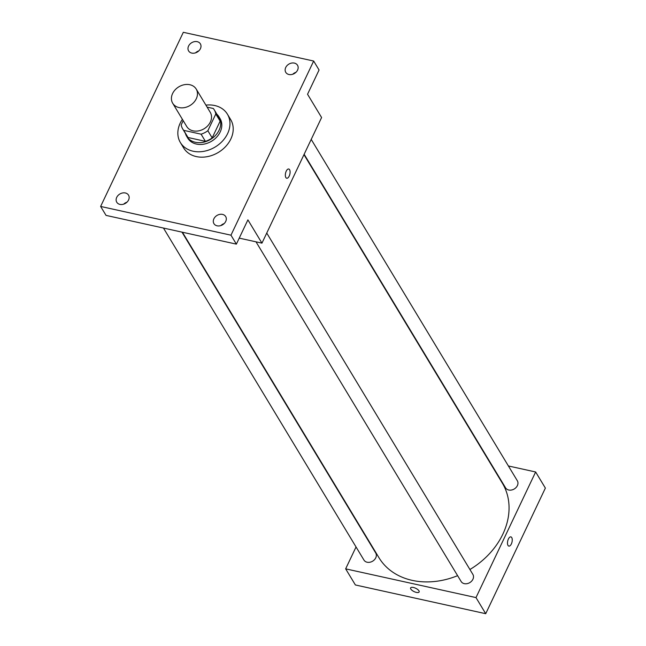 <?xml version="1.0" encoding="UTF-8"?>
<svg xmlns="http://www.w3.org/2000/svg" width="646" height="646" viewBox="0 0 646 646"><rect width="100%" height="100%" fill="white"/><g stroke="black" fill="none" stroke-linecap="round" stroke-linejoin="round"><path stroke-width="0.97" d="M189.867 84.731A13.727 10.885 148.9 0 1 196.198 89.051A13.727 10.885 148.9 0 1 190.069 105.468A13.727 10.885 148.9 0 1 172.692 103.247A13.727 10.885 148.9 0 1 175.155 89.802A13.727 10.885 148.9 0 1 189.867 84.731M196.198 89.051L210.249 112.323A13.727 10.885 148.9 0 1 204.128 128.74A13.727 10.885 148.9 0 1 186.742 126.519L172.692 103.247M183.198 120.641L181.195 124.856A18.435 14.624 148.9 0 0 182.713 128.95A18.435 14.624 148.9 0 0 183.706 130.347L201.092 134.182A18.435 14.624 148.9 0 0 207.85 130.734L215.804 113.979A18.435 14.624 148.9 0 0 214.286 109.885A18.435 14.624 148.9 0 0 213.293 108.488L207.116 107.131M207.85 130.734L212.179 137.897L220.133 121.141L215.804 113.979M214.286 109.885L218.606 117.047A18.435 14.624 148.9 0 1 220.133 121.141M212.179 137.897A18.435 14.624 148.9 0 1 205.412 141.345L201.092 134.182M182.713 128.95L187.041 136.112A18.435 14.624 148.9 0 0 188.034 137.509L205.412 141.345M185.378 133.367A18.879 14.971 -31.1 0 0 186.662 136.338A18.879 14.971 -31.1 0 0 202.981 142.322A18.879 14.971 -31.1 0 0 219.115 130.169A18.879 14.971 -31.1 0 0 218.986 116.821A18.879 14.971 -31.1 0 0 216.951 114.302M218.986 116.821L220.068 118.614A18.879 14.971 148.9 0 1 220.197 131.962A18.879 14.971 148.9 0 1 204.063 144.115A18.879 14.971 148.9 0 1 187.744 138.131L186.662 136.338M188.034 137.509L183.706 130.347M205.912 105.128A27.455 21.77 148.9 0 1 214.747 105.532A27.455 21.77 148.9 0 1 227.408 114.172A27.455 21.77 148.9 0 1 215.158 147.013A27.455 21.77 148.9 0 1 180.395 142.564A27.455 21.77 148.9 0 1 182.406 119.324M227.408 114.172L230.654 119.55A27.455 21.77 148.9 0 1 218.405 152.383A27.455 21.77 148.9 0 1 183.642 147.934L180.395 142.564M116.716 197.377A6.864 5.443 148.9 0 1 122.587 192.96A6.864 5.443 148.9 0 1 128.522 195.132A6.864 5.443 148.9 0 1 125.453 203.345A6.864 5.443 148.9 0 1 116.764 202.23A6.864 5.443 148.9 0 1 116.716 197.377M188.567 46.068A6.864 5.443 148.9 0 1 194.43 41.651A6.864 5.443 148.9 0 1 200.365 43.831A6.864 5.443 148.9 0 1 197.305 52.035A6.864 5.443 148.9 0 1 188.608 50.929A6.864 5.443 148.9 0 1 188.567 46.068M285.726 67.491A6.864 5.443 148.9 0 1 291.596 63.074A6.864 5.443 148.9 0 1 297.523 65.254A6.864 5.443 148.9 0 1 294.463 73.458A6.864 5.443 148.9 0 1 285.774 72.344A6.864 5.443 148.9 0 1 285.726 67.491M213.883 218.8A6.864 5.443 148.9 0 1 219.745 214.383A6.864 5.443 148.9 0 1 225.68 216.555A6.864 5.443 148.9 0 1 222.62 224.768A6.864 5.443 148.9 0 1 213.931 223.653A6.864 5.443 148.9 0 1 213.883 218.8M230.969 235.184L313.665 61.039L183.319 32.3L100.631 206.445L230.969 235.184L236.379 244.131L247.903 219.866L261.953 243.138L321.595 117.524L307.544 94.251L319.067 69.986L313.665 61.039M288.738 169.01A4.716 2.204 -77.6 0 1 289.586 169.696A4.716 2.204 -77.6 0 1 289.594 175.131A4.716 2.204 -77.6 0 1 286.703 178.231A4.716 2.204 -77.6 0 1 285.564 173.144A4.716 2.204 -77.6 0 1 288.738 169.01A4.716 2.204 -77.6 0 1 289.586 169.696A4.716 2.204 -77.6 0 1 289.586 175.131A4.716 2.204 -77.6 0 1 286.703 178.231M295.989 72.287A6.864 5.443 -31.1 0 0 292.719 74.266M198.831 50.864A6.864 5.443 -31.1 0 0 195.552 52.843M236.379 244.131L106.041 215.393L100.631 206.445M126.979 202.166A6.864 5.443 -31.1 0 0 123.709 204.144M224.146 223.589A6.864 5.443 -31.1 0 0 220.867 225.567M239.23 238.132L261.953 243.138M303.975 154.644L502.346 483.151A72.077 57.155 148.9 0 1 469.917 569.506M457.602 575.667A72.077 57.155 148.9 0 1 378.944 557.676L182.422 232.237M266.741 233.045L472.872 574.399A6.864 5.443 148.9 0 1 469.812 582.603A6.864 5.443 148.9 0 1 461.123 581.489L256.01 241.83M311.21 139.407L517.333 480.761A6.864 5.443 148.9 0 1 514.273 488.965A6.864 5.443 148.9 0 1 505.584 487.851L304.145 154.281M181.97 232.132L375.714 552.976A6.864 5.443 148.9 0 1 372.645 561.18A6.864 5.443 148.9 0 1 363.956 560.074L163.462 228.054M356.043 546.968L345.65 568.851L475.997 597.59L535.639 471.976L508.41 465.976M489.902 461.89L489.45 461.793M345.65 568.851L355.381 584.961L485.719 613.7L475.997 597.59M485.719 613.7L545.369 488.085L535.639 471.976M511.737 537.569A4.716 2.204 -77.6 0 1 511.737 543.003A4.716 2.204 -77.6 0 1 508.854 546.104A4.716 2.204 -77.6 0 1 507.716 541.017A4.716 2.204 -77.6 0 1 510.889 536.883A4.716 2.204 -77.6 0 1 511.737 537.569M413.392 587.472A4.716 1.841 25.4 0 1 417.679 589.491A4.716 1.841 25.4 0 1 419.141 591.954A4.716 1.841 25.4 0 1 414.086 591.599A4.716 1.841 25.4 0 1 410.614 587.908A4.716 1.841 25.4 0 1 413.392 587.472M419.141 591.954A4.716 1.841 25.4 0 1 414.086 591.591A4.716 1.841 25.4 0 1 410.614 587.908M510.881 536.883A4.716 2.204 -77.6 0 1 511.729 537.569A4.716 2.204 -77.6 0 1 511.737 543.003A4.716 2.204 -77.6 0 1 508.854 546.104"/></g></svg>
